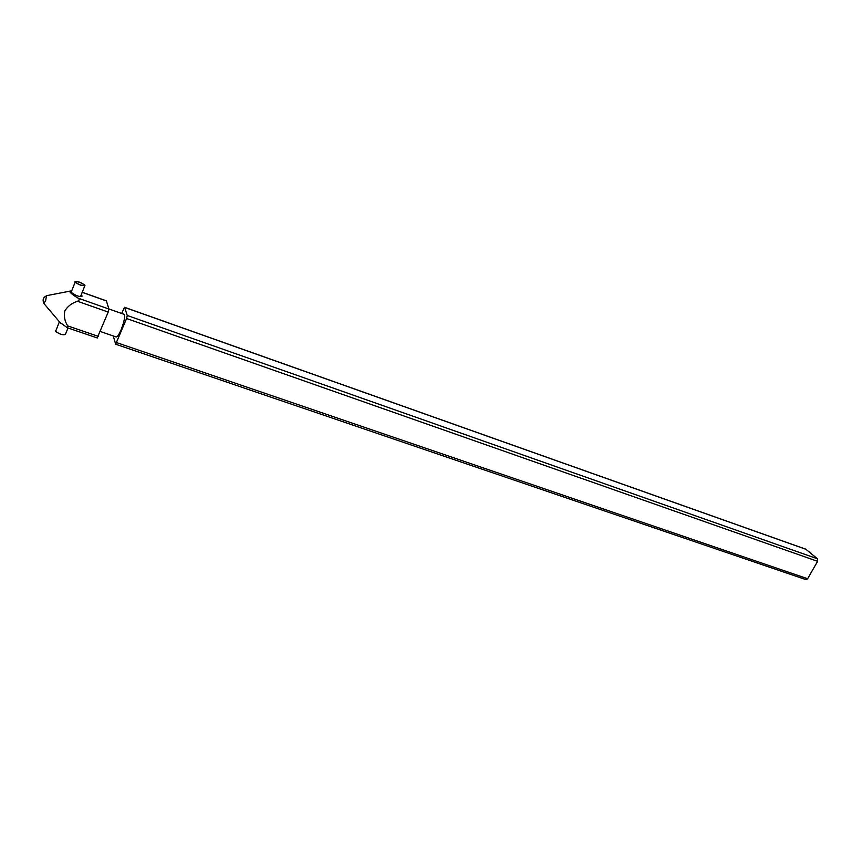 <?xml version="1.0" encoding="UTF-8"?>
<svg xmlns="http://www.w3.org/2000/svg" width="861" height="861" viewBox="0 0 861 861"><rect width="100%" height="100%" fill="white"/><g stroke="black" fill="none" stroke-linecap="round" stroke-linejoin="round"><path stroke-width="1.29" d="M100.328 331.507L116.213 336.974C117.408 337.017 119.098 334.488 121.261 329.386C124.361 321.121 125.308 316.105 124.092 314.33L108.916 308.981M46.516 295.732L45.59 300.898L43.857 303.384M97.239 337.835L108.217 312.069L77.522 301.275C71.861 303.061 67.632 306.279 64.833 310.929C63.714 316.148 64.661 321.142 67.696 325.899L67.298 327.729L59.829 322.294M80.686 296.593L82.161 295.99C81.935 296.905 79.998 296.765 76.338 295.571L69.676 291.535C70.871 293.397 73.734 295.624 78.265 298.218L108.927 309.024L106.398 300.941M84.195 285.604L84.26 284.894C80.417 282.247 77.479 281.278 75.445 281.999L75.628 282.333C79.266 284.873 82.204 285.874 84.443 285.314L84.948 285.497C82.484 286.132 79.212 285.034 75.144 282.182L74.95 281.816C77.199 281.02 80.471 282.096 84.744 285.034L84.819 285.454M80.525 296.582L84.862 285.701M55.438 330.947L55.621 331.345C59.613 334.272 62.875 335.295 65.404 334.434L67.987 327.955M121.649 313.469L124.565 307.302L127.267 315.492L126.589 318.527L115.654 344.217L113.265 335.951M805.918 549.296L817.487 558.811L817.595 561.329L807.629 578.732L806.004 579.636L115.654 344.217M108.217 312.069L108.927 309.024M60.905 323.564L44.072 303.696C42.2 300.026 43.136 297.336 46.881 295.614L71.355 290.867M77.522 301.275C79.373 300.317 79.621 299.294 78.265 298.218M124.662 307.42L806.52 549.512M127.267 315.492L817.487 558.811M116.698 342.646L807.629 578.732M817.595 561.329L126.589 318.527M67.696 325.899L98.358 336.371M106.613 301.016L82.086 292.31M75.144 282.182L70.903 292.869M59.258 322.175L55.621 331.345M84.26 284.894L83.958 285.658M124.565 307.302L806.24 549.35M67.298 327.729L97.325 337.964M82.118 292.234L106.538 300.898"/></g></svg>

